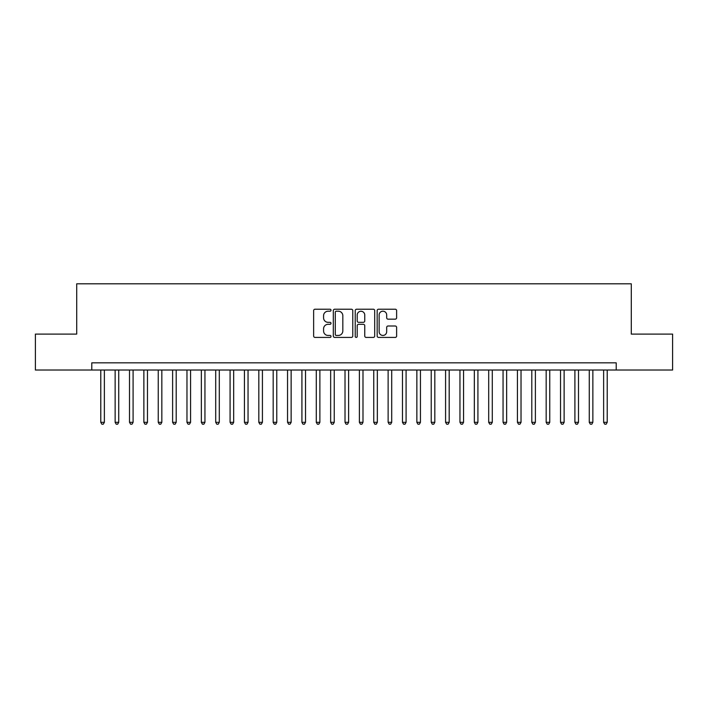 <?xml version="1.0" encoding="UTF-8"?>
<svg xmlns="http://www.w3.org/2000/svg" width="708" height="708" viewBox="0 0 708 708"><rect width="100%" height="100%" fill="white"/><g stroke="black" fill="none" stroke-linecap="round" stroke-linejoin="round"><path stroke-width="1.06" d="M331.017 310.21A0.991 0.991 0 0 0 330.025 309.219L315.042 309.219A1.407 1.407 0 0 0 313.635 310.635L313.635 336.017A1.407 1.407 0 0 0 315.042 337.424L330.025 337.424A0.991 0.991 0 0 0 331.017 336.442A0.991 0.991 0 0 0 330.025 335.45L328.087 335.45A4.513 4.513 0 0 1 323.574 330.937L323.574 328.822A4.513 4.513 0 0 1 328.087 324.308L330.025 324.308A0.991 0.991 0 0 0 331.017 323.326A0.991 0.991 0 0 0 330.025 322.335L328.087 322.335A4.513 4.513 0 0 1 323.574 317.821L323.574 315.706A4.513 4.513 0 0 1 328.087 311.201L330.025 311.201A0.991 0.991 0 0 0 331.017 310.21M395.214 319.166A1.407 1.407 0 0 0 396.622 317.75L396.622 310.635A1.407 1.407 0 0 0 395.214 309.219L378.576 309.219A1.407 1.407 0 0 0 377.16 310.635L377.16 336.017A1.407 1.407 0 0 0 378.576 337.424L395.214 337.424A1.407 1.407 0 0 0 396.622 336.017L396.622 327.415A1.407 1.407 0 0 0 395.214 326.007L388.09 326.007A1.407 1.407 0 0 0 386.683 327.415L386.683 331.68A3.77 3.77 0 0 1 382.913 335.45A3.77 3.77 0 0 1 379.134 331.68L379.134 314.971A3.77 3.77 0 0 1 382.913 311.201A3.77 3.77 0 0 1 386.683 314.971L386.683 317.75A1.407 1.407 0 0 0 388.09 319.166L395.214 319.166M91.792 370.019L35.4 370.019L35.4 334.105L76.703 334.105L76.703 283.811L631.297 283.811L631.297 334.105L672.6 334.105L672.6 370.019L616.208 370.019L616.208 362.832L91.792 362.832L91.792 370.019L616.208 370.019M352.77 310.635A1.407 1.407 0 0 0 351.354 309.219L334.716 309.219A1.407 1.407 0 0 0 333.309 310.635L333.309 336.017A1.407 1.407 0 0 0 334.716 337.424L351.354 337.424A1.407 1.407 0 0 0 352.77 336.017L352.77 310.635M356.646 309.219L373.284 309.219A1.407 1.407 0 0 1 374.691 310.635L374.691 336.017A1.407 1.407 0 0 1 373.284 337.424L366.16 337.424A1.407 1.407 0 0 1 364.753 336.017L364.753 325.724A1.407 1.407 0 0 0 363.346 324.308L358.62 324.308A1.407 1.407 0 0 0 357.213 325.724L357.213 336.442A0.991 0.991 0 0 1 356.221 337.424A0.991 0.991 0 0 1 355.23 336.442L355.23 310.635A1.407 1.407 0 0 1 356.646 309.219M336.265 311.201A0.991 0.991 0 0 0 335.282 312.184L335.282 334.468A0.991 0.991 0 0 0 336.265 335.45L338.309 335.45A4.513 4.513 0 0 0 342.822 330.937L342.822 315.706A4.513 4.513 0 0 0 338.309 311.201L336.265 311.201M364.753 315.042A3.77 3.77 0 0 0 360.983 311.263A3.77 3.77 0 0 0 357.213 315.042L357.213 320.928A1.407 1.407 0 0 0 358.62 322.335L363.346 322.335A1.407 1.407 0 0 0 364.753 320.928L364.753 315.042M100.775 370.019L100.775 422.322L104.368 422.322L104.368 370.019M104.368 422.322L103.288 424.189L101.846 424.189L100.775 422.322M115.138 370.019L115.138 422.322L118.732 422.322L118.732 370.019M118.732 422.322L117.652 424.189L116.218 424.189L115.138 422.322M129.511 370.019L129.511 422.322L133.095 422.322L133.095 370.019M133.095 422.322L132.024 424.189L130.582 424.189L129.511 422.322M143.874 370.019L143.874 422.322L147.468 422.322L147.468 370.019M147.468 422.322L146.388 424.189L144.954 424.189L143.874 422.322M158.238 370.019L158.238 422.322L161.831 422.322L161.831 370.019M161.831 422.322L160.76 424.189L159.318 424.189L158.238 422.322M172.61 370.019L172.61 422.322L176.203 422.322L176.203 370.019M176.203 422.322L175.124 424.189L173.69 424.189L172.61 422.322M186.974 370.019L186.974 422.322L190.567 422.322L190.567 370.019M190.567 422.322L189.487 424.189L188.054 424.189L186.974 422.322M201.346 370.019L201.346 422.322L204.939 422.322L204.939 370.019M204.939 422.322L203.86 424.189L202.426 424.189L201.346 422.322M215.71 370.019L215.71 422.322L219.303 422.322L219.303 370.019M219.303 422.322L218.223 424.189L216.79 424.189L215.71 422.322M230.082 370.019L230.082 422.322L233.675 422.322L233.675 370.019M233.675 422.322L232.596 424.189L231.162 424.189L230.082 422.322M244.446 370.019L244.446 422.322L248.039 422.322L248.039 370.019M248.039 422.322L246.959 424.189L245.526 424.189L244.446 422.322M258.818 370.019L258.818 422.322L262.411 422.322L262.411 370.019M262.411 422.322L261.332 424.189L259.889 424.189L258.818 422.322M273.182 370.019L273.182 422.322L276.775 422.322L276.775 370.019M276.775 422.322L275.695 424.189L274.261 424.189L273.182 422.322M287.554 370.019L287.554 422.322L291.138 422.322L291.138 370.019M291.138 422.322L290.068 424.189L288.625 424.189L287.554 422.322M301.918 370.019L301.918 422.322L305.511 422.322L305.511 370.019M305.511 422.322L304.431 424.189L302.997 424.189L301.918 422.322M316.281 370.019L316.281 422.322L319.874 422.322L319.874 370.019M319.874 422.322L318.804 424.189L317.361 424.189L316.281 422.322M330.654 370.019L330.654 422.322L334.247 422.322L334.247 370.019M334.247 422.322L333.167 424.189L331.733 424.189L330.654 422.322M345.017 370.019L345.017 422.322L348.61 422.322L348.61 370.019M348.61 422.322L347.531 424.189L346.097 424.189L345.017 422.322M359.39 370.019L359.39 422.322L362.983 422.322L362.983 370.019M362.983 422.322L361.903 424.189L360.469 424.189L359.39 422.322M373.753 370.019L373.753 422.322L377.346 422.322L377.346 370.019M377.346 422.322L376.267 424.189L374.833 424.189L373.753 422.322M388.126 370.019L388.126 422.322L391.719 422.322L391.719 370.019M391.719 422.322L390.639 424.189L389.196 424.189L388.126 422.322M402.489 370.019L402.489 422.322L406.082 422.322L406.082 370.019M406.082 422.322L405.003 424.189L403.569 424.189L402.489 422.322M416.862 370.019L416.862 422.322L420.446 422.322L420.446 370.019M420.446 422.322L419.375 424.189L417.932 424.189L416.862 422.322M431.225 370.019L431.225 422.322L434.818 422.322L434.818 370.019M434.818 422.322L433.739 424.189L432.305 424.189L431.225 422.322M445.589 370.019L445.589 422.322L449.182 422.322L449.182 370.019M449.182 422.322L448.111 424.189L446.668 424.189L445.589 422.322M459.961 370.019L459.961 422.322L463.554 422.322L463.554 370.019M463.554 422.322L462.474 424.189L461.041 424.189L459.961 422.322M474.325 370.019L474.325 422.322L477.918 422.322L477.918 370.019M477.918 422.322L476.838 424.189L475.404 424.189L474.325 422.322M488.697 370.019L488.697 422.322L492.29 422.322L492.29 370.019M492.29 422.322L491.21 424.189L489.777 424.189L488.697 422.322M503.061 370.019L503.061 422.322L506.654 422.322L506.654 370.019M506.654 422.322L505.574 424.189L504.14 424.189L503.061 422.322M517.433 370.019L517.433 422.322L521.026 422.322L521.026 370.019M521.026 422.322L519.946 424.189L518.513 424.189L517.433 422.322M531.797 370.019L531.797 422.322L535.39 422.322L535.39 370.019M535.39 422.322L534.31 424.189L532.876 424.189L531.797 422.322M546.169 370.019L546.169 422.322L549.762 422.322L549.762 370.019M549.762 422.322L548.682 424.189L547.24 424.189L546.169 422.322M560.532 370.019L560.532 422.322L564.126 422.322L564.126 370.019M564.126 422.322L563.046 424.189L561.612 424.189L560.532 422.322M574.905 370.019L574.905 422.322L578.489 422.322L578.489 370.019M578.489 422.322L577.418 424.189L575.976 424.189L574.905 422.322M589.268 370.019L589.268 422.322L592.861 422.322L592.861 370.019M592.861 422.322L591.782 424.189L590.348 424.189L589.268 422.322M603.632 370.019L603.632 422.322L607.225 422.322L607.225 370.019M607.225 422.322L606.154 424.189L604.712 424.189L603.632 422.322"/></g></svg>

